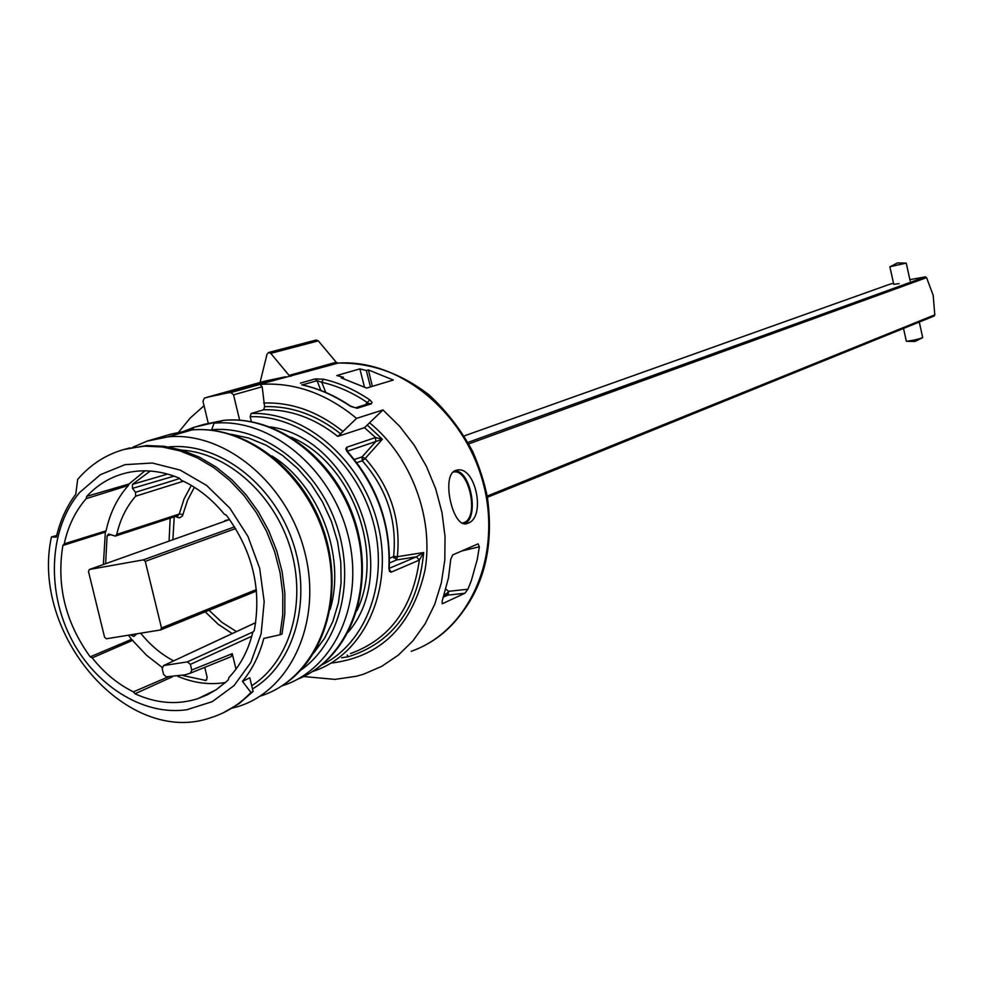 <?xml version="1.0" encoding="UTF-8"?>
<svg xmlns="http://www.w3.org/2000/svg" width="984" height="984" viewBox="0 0 984 984"><rect width="100%" height="100%" fill="white"/><g stroke="black" fill="none" stroke-linecap="round" stroke-linejoin="round"><path stroke-width="1.48" d="M890.003 266.713L906.239 263.109L897.556 262.913L889.844 266.849M906.326 341.128L906.473 341.276C913.14 340.464 918.564 339.222 922.746 337.549M890.028 284.167L464.263 435.9L890.249 284.081M229.014 519.736L89.372 569.502L88.474 571.458L104.587 637.275L106.42 638.776L160.601 629.944L161.487 627.989L256.332 589.588M468.015 442.382L925.44 276.861L926.584 277.648L468.827 443.858M235.619 528.543L145.263 561.347L143.406 559.847L234.573 526.858M899.118 283.601L893.755 284.364M925.44 276.861L909.893 279.653M893.521 283.306L890.323 284.056M89.458 569.478L143.406 559.847M487.178 496.108L934.788 314.855L933.176 295.311L926.584 277.648M145.263 561.347L161.487 627.989M934.788 314.855L934.148 316.012L487.4 497.301L934.148 316.012M56.691 535.517L51.439 536.957L56.322 537.141C60.049 520.868 66.518 506.588 75.756 494.276L77.687 479.392C91.254 463.624 107.871 453.341 127.514 448.544L144.525 446.183L162.089 446.945L179.801 450.844L197.255 457.831L214.032 467.769L229.727 480.426L243.97 495.53L256.406 512.738L266.726 531.631L274.671 551.766L280.071 572.651L282.789 593.795L282.752 614.668L279.997 634.791L282.014 634.028L284.794 613.93L284.843 593.069L282.15 571.95L276.775 551.065L268.829 530.954L258.534 512.061L246.111 494.866L231.88 479.762L216.197 467.105L199.432 457.179L181.991 450.192L164.279 446.293L146.727 445.531L123.627 449.553M223.626 712.625L239.223 703.56L253.097 691.42L249.801 677.779L242.445 681.371L250.945 692.465C239.493 704.446 226.197 712.822 211.068 717.607C127.637 747.483 30.061 634.508 51.439 536.957M303.601 676.525L334.929 679.39L356.503 676.229L363.588 674.188L381.731 666.34L398.311 655.147L412.911 640.867L425.149 623.782L434.719 604.299L441.336 582.885L444.805 560.068L445.026 536.391L441.976 512.479L435.728 488.925L426.416 466.342L414.301 445.309L399.688 426.343L382.961 409.934L364.498 427.659L337.807 436.404C314.499 418.028 289.8 409.147 263.7 409.774L251.08 413.514C305.68 411.14 363.404 461.41 378.323 526.157C393.76 590.831 363.354 655.639 312.432 671.555M229.69 519.613L225.139 520.462L223.909 521.545M370.476 386.933L366.343 370.525L368.397 369.935L372.37 386.355M368.397 369.935L393.317 380.021L366.675 388.077L341.153 377.856L343.342 377.216L343.687 378.606M362.862 460.524L361.952 457.019M204.746 667.349L207.193 677.459L205.951 680.473L182.544 675.479M205.102 680.584L206.886 679.698M174.045 476.108L132.471 488.372L132.446 484.362L150.22 471.041M194.365 487.277L187.6 500.155L182.434 516.01L179.58 517.842L175.263 516.489M171.364 434.018L170.724 434.165M224.438 420.316L223.725 420.365M191.954 429.934L167.932 436.871L147.219 441.09L132.803 447.228M350.439 653.585C389.615 639.379 412.579 608.223 419.344 560.093L416.355 556.809L423.673 552.516L419.344 560.093L390.992 572.233L389.455 571.286L388.901 567.534C390.623 524.62 376.847 486.182 347.586 452.234L345.765 449.11L346.712 447.253L375.519 437.548L382.382 439.282L347.303 451.213M331.079 663.105C380.894 656.98 412.21 625.984 425.014 570.142C433.993 517.695 411.041 456.564 369.726 422.911M347.377 655.036L348.25 656.759L347.143 655.135M297.623 679.206C347.524 659.538 374.412 591.753 355.814 527.116C337.709 462.345 277.918 414.953 223.663 420.377L214.032 423.231L211.695 429.762L214.045 423.218C269.751 417.622 331.091 467.806 347.918 534.841C365.322 601.765 334.511 669.747 281.928 685.885M204.118 424.362L203.503 424.51M167.932 436.871C224.66 431.25 287.377 483.033 304.708 551.975C322.641 620.793 291.338 690.436 237.784 706.647L232.322 708.086M191.831 429.897L194.094 427.29L192.089 429.885M321.461 665.049C366.786 643.438 389.947 579.957 372.628 519.921C355.691 459.811 301.424 414.793 250.194 416.712L251.08 413.514M250.194 416.712L251.363 421.644M253.097 691.42L250.945 692.465M132.803 640.289L92.213 657.89L90.208 656.832L131.524 639.354L146.555 655.27L162.126 667.41M172.323 676.832L135.005 693.781L133.406 691.863L168.153 676.894M133.406 691.863C117.748 684.101 104.021 672.785 92.213 657.89M64.218 543.832L106.087 530.831L105.35 532.11L62.878 545.48L64.218 543.832C68.068 526.132 75.387 511.077 86.174 498.654L86.74 496.342L129.027 483.993L128.424 485.432L86.174 498.654M128.424 485.432C117.367 497.83 109.913 512.971 106.087 530.831M183.418 481.213L135.644 496.207C126.444 506.748 120.146 519.49 116.752 534.435L179.26 514.029L184.07 498.925L191.29 485.395M142.04 632.983L140.897 633.45C150.355 645.209 161.265 654.348 173.639 660.879M178.301 432.591L190.22 418.016L204.045 405.74M206.849 397.327L264.598 381.202L204.328 398.151L202.975 401.263L208.325 423.501M411.226 651.297C468.593 631.433 502.172 557.584 483.771 485.432C465.961 413.169 399.861 358.754 338.053 363.108L228.485 392.776L285.668 376.761M105.62 563.709L107.084 535.837L108.584 534.041L115.3 536.096L116.752 534.435M136.801 633.831L133.91 636.476L131.389 635.381L133.972 634.286M86.752 496.342C98.129 484.091 111.782 476.17 127.723 472.591C144.66 469.036 161.942 470.93 179.555 478.261L181.216 480.18C197.44 487.572 211.806 498.913 224.278 514.177L226.406 515.235C252.605 550.929 261.867 589.416 254.204 630.683L252.753 632.355C248.325 650.412 240.379 665.467 228.928 677.509L228.3 679.796L226.394 681.629L216.222 689.686L207.353 694.79L197.932 698.64C177.391 705.134 156.419 703.523 135.005 693.781M388.901 567.534L389.283 567.067C390.685 523.537 376.983 485.284 348.151 452.296L347.586 452.234M354.302 459.466L362.05 456.896L365.212 458.433L362.26 460.807L362.05 456.896L375.802 441.533L375.519 437.548L364.498 427.659M389.504 558.358L393.612 556.6L397.364 556.698L396.589 559.945L393.612 556.6C397.167 520.425 386.724 488.494 362.26 460.807L356.798 462.64M368.754 403.649L367.278 402.554L369.763 399.848L372.038 402.284L371.312 403.834L357.315 408.225L350.698 406.453M365.372 404.707L367.278 402.554C352.789 392.69 337.61 385.925 321.743 382.247L323.428 379.209C339.013 382.69 354.449 389.566 369.763 399.848M349.972 405.986C334.4 395.605 318.718 388.655 302.937 385.125L303.675 385.298M302.937 385.125L302.309 384.744M251.732 636.267L190.392 664.372L187.341 661.888L252.851 632.011M255.68 622.675L163.528 665.602L162.188 668.726L163.553 674.335L166.173 676.832L185.373 674.778L190.478 673.13L191.757 670.018L232.249 653.671L235.988 669.132M452.652 554.939L450.746 559.318L448.47 577.928L442.136 601.199L442.259 603.782L464.891 593.254L467.904 589.219L471.336 580.585L477.277 559.404L479.343 546.784L478.089 543.857L452.652 554.939M464.891 593.254L447.818 595.111L448.716 591.322L445.777 594.484L444.67 593.623M382.961 409.934L356.552 418.384C326.233 393.317 294.007 381.989 259.887 384.424L262.187 386.761L233.552 394.842L230.871 392.554L228.485 392.776M233.552 394.842L239.629 420.143M206.947 397.302L228.091 392.837M279.997 634.791L263.81 638.419C259.493 655.036 252.371 669.354 242.445 681.371M167.489 436.933L191.203 429.983M264.598 381.202L285.286 376.823M263.7 409.774L264.585 406.613L262.187 386.761M356.552 418.384L337.807 436.404M343.121 431.582C318.189 411.619 291.719 402.099 263.724 403.009M343.342 377.216L336.799 375.531L359.873 368.865L364.424 386.933M132.471 488.372L135.534 492.295L179.666 478.531M129.027 483.993L144.943 470.832M135.644 496.207L135.534 492.295M291.006 376.318L289.087 375.408L336.171 362.223L318.324 340.858L316.036 340.058M336.171 362.223L338.053 363.108M462.345 523.094L463.907 522.652C479.663 517.387 468.839 467.203 453.009 472.185M455.026 470.758C470.918 470.672 479.454 518.051 464.546 523.734M467.867 523.267L467.941 523.23C486.551 517.252 475.272 464.263 456.318 470.278C440.414 473.132 452.431 529.084 466.969 523.562L467.867 523.267M186.739 709.747L212.187 701.69L234.081 685.577L250.834 662.441L261.141 633.807L264.192 601.691L259.702 568.432L247.956 536.452L229.813 508.101L206.64 485.444L180.158 470.081L152.311 463.021L125.079 464.645L100.356 474.694L79.778 492.344C49.876 527.276 46.1 587.632 69.938 636.156C93.665 684.741 142.52 716.131 186.739 709.747M366.343 370.525L359.873 368.865M325.753 392.444L321.743 382.247L317.045 380.673L302.482 384.867M300.391 383.145L315.077 378.926L323.428 379.209M289.087 375.408L270.784 353.367L268.583 352.493L267.021 354.178L260.059 382.469M90.208 656.832C65.448 622.515 56.346 585.406 62.878 545.48M131.524 639.354L128.474 635.184M103.381 564.496L105.35 532.11M225.41 682.527C209.58 685.11 193.7 683.044 177.772 676.328M232.249 653.671L230.994 656.709L190.564 673.093M190.392 664.372L191.757 670.018M163.824 665.528L187.341 661.888M395.371 556.378L393.6 556.686M445.937 589.182L448.79 591.372M160.835 629.858L256.467 591.04L160.945 629.785M425.629 644.901C477.24 617.768 502.48 544.004 481.188 476.047C460.327 407.966 396.859 358.926 337.856 363.108M132.446 484.362L167.6 474.067M174.242 516.821L172.864 539.736M209.026 610.289L221.99 622.392L236.455 631.58M147.44 441.029L170.466 434.252M202.753 696.278L203.565 696.512M260.034 696.192C313.096 679.993 344.129 611.175 326.454 543.328C309.37 475.358 247.341 424.387 191.13 430.008M367.549 425.359L382.382 439.282L365.212 458.433C390.316 486.834 401.041 519.589 397.364 556.698L423.673 552.516C418.372 607.731 393.231 642.49 348.25 656.759L341.559 657.767M300.686 670.215C340.833 642.392 356.356 577.903 335.187 521.139C314.314 464.263 260.44 425.113 211.695 429.762L210.293 430.045M193.565 427.437L203.257 424.584M168.596 446.957C217.71 441.804 272.457 482.627 292.482 541.028C312.838 599.305 294.683 664.015 252.494 688.935M356.848 610.756C385.421 552.454 351.091 461.902 291.055 437.179M270.096 426.872C352.186 437.425 402.481 569.994 348.004 632.331M232.187 633.573L217.956 624.077L205.225 611.839M110.921 534.632L107.084 535.837M346.712 447.253L347.204 451.066M391.324 572.135L388.901 568.777M389.283 568.346L416.355 556.809L396.589 559.945L389.455 563.02M315.077 378.926L317.045 380.673L320.895 390.476M369.221 403.502L371.312 403.834M355.359 407.831L357.315 408.225M443.575 597.079L447.818 595.111L445.777 594.484L444.178 595.209M448.716 591.322L467.904 589.219M479.343 546.784L461.767 550.966M259.887 384.424L230.871 392.554M190.699 430.069L171.007 434.092L147.649 440.98M223.233 420.439L194.094 427.29L223.233 420.439M264.585 406.613C291.485 405.875 316.934 415.014 340.931 434.067M330.132 609.44C346.085 556.009 319.345 485.444 271.99 455.998M231.068 434.252L248.706 438.052L266.024 445.162L282.506 455.407L297.697 468.532L311.153 484.165L322.481 501.889L331.362 521.188L337.512 541.52L340.784 562.307L341.079 582.934L338.41 602.835L332.863 621.433L324.609 638.235L313.921 652.773M169.076 541.089L170.183 518.15M177.772 515.567L179.26 514.029L183.049 514.497M177.415 515.776L177.575 517.486M251.72 685.75C289.751 661.482 306.885 603.512 290.747 549.269C274.819 494.989 228.017 452.972 181.745 450.118M318.324 340.858L270.784 353.367M396.847 556.575L393.748 557.977M922.684 337.512L919.265 322.051M910.151 280.797L906.252 263.183M906.35 341.263L903.509 328.435M893.779 284.45L889.88 266.861M906.473 341.276L914.886 341.497L922.451 337.795M228.952 519.749L89.372 569.502M443.501 632.884C480.475 599.527 495.124 554.447 487.449 497.633C484.62 483.107 479.725 467.744 472.738 451.558C461.102 429.897 446.576 411.017 429.135 394.916C400.66 373.059 370.156 362.444 337.635 363.084M316.762 668.628C358.754 638.862 374.363 572.344 352.555 514.14C330.993 455.863 275.458 415.42 223.983 420.316M285.815 683.24C328.447 653.142 344.265 585.394 322.076 525.96C300.132 466.465 243.688 425.039 191.474 429.934M127.514 448.544L129.716 447.892M183.012 431.632L193.491 427.474M177.747 515.665L177.661 516.625M388.901 568.912L389.27 567.251M350.55 406.06L355.458 407.807L369.184 403.514M303.293 385.101L301.768 384.83M350.439 405.986C335.446 395.876 319.763 388.914 303.367 385.113M255.692 622.614L163.528 665.602M171.081 434.079L190.761 430.045M147.538 441.004L170.908 434.116M203.86 424.411L223.306 420.426M193.983 427.314L203.688 424.461M177.809 515.653L115.546 536.009M348.065 452.209L346.848 451.349M268.583 352.493L316.172 340.021M216.148 689.735L197.932 698.64"/></g></svg>
